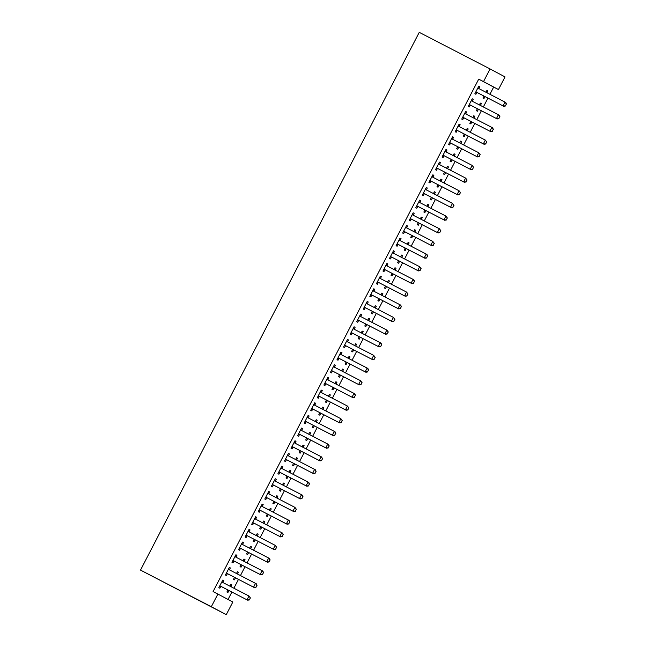 <?xml version="1.0" encoding="UTF-8"?>
<svg xmlns="http://www.w3.org/2000/svg" width="647" height="647" viewBox="0 0 647 647"><rect width="100%" height="100%" fill="white"/><g stroke="black" fill="none" stroke-linecap="round" stroke-linejoin="round"><path stroke-width="0.97" d="M228.067 599.454L231.909 592.037M233.882 588.228L238.476 579.372M240.449 575.563L245.035 566.707M247.008 562.898L251.602 554.042M253.575 550.233L258.169 541.377M260.143 537.568L264.736 528.712M266.71 524.903L271.295 516.047M273.269 512.238L277.862 503.382M279.836 499.573L284.429 490.717M286.403 486.908L290.996 478.052M292.97 474.243L297.555 465.387M299.529 461.578L304.122 452.722M306.096 448.913L310.689 440.057M312.663 436.248L317.256 427.392M319.23 423.583L323.815 414.727M325.789 410.918L330.382 402.062M332.356 398.253L336.95 389.397M338.923 385.588L343.508 376.732M345.49 372.923L350.076 364.067M352.049 360.258L356.643 351.402M358.616 347.593L363.21 338.737M365.183 334.928L369.769 326.072M371.742 322.263L376.336 313.407M378.309 309.598L382.903 300.742M384.876 296.933L389.47 288.077M391.443 284.268L396.029 275.412M398.002 271.603L402.596 262.747M404.569 258.937L409.163 250.082M411.136 246.272L415.73 237.417M417.703 233.607L422.289 224.752M424.262 220.942L428.856 212.087M430.829 208.277L435.423 199.422M437.396 195.612L441.99 186.757M443.963 182.947L448.549 174.092M450.522 170.282L455.116 161.426M457.089 157.617L461.683 148.761M463.656 144.952L468.242 136.096M470.215 132.287L474.809 123.431M476.782 119.622L481.376 110.766M483.349 106.957L487.943 98.101M489.916 94.292L493.653 87.078L498.457 89.561L483.511 81.627L490.07 68.962L419.256 32.35L140.504 570.104L226.272 614.65L232.839 601.985L217.893 594.051L211.326 606.716L226.272 614.65M490.07 68.962L505.016 76.896L498.457 89.561M237.417 571.713L238.436 572.239L237.425 571.705L236.487 573.517M238.436 572.239L237.506 574.035M235.532 577.844L234.497 579.833L233.486 579.3L234.513 577.318M229.337 567.427L230.356 567.945L229.345 567.411L225.407 575.013L226.418 575.547L227.348 573.743M230.356 567.945L229.426 569.748M250.551 546.383L251.562 546.909L250.559 546.375L249.613 548.187M251.562 546.909L250.632 548.705M248.658 552.514L247.623 554.503L246.62 553.969L247.639 551.988M242.471 542.097L243.482 542.615L242.479 542.081L238.541 549.683L239.544 550.217L240.482 548.413M243.482 542.615L242.552 544.418M263.677 521.053L264.696 521.579L263.685 521.045L262.747 522.857M264.696 521.579L263.758 523.374M261.784 527.184L260.757 529.173L259.746 528.639L260.773 526.658M255.597 516.767L256.616 517.285L255.605 516.751L251.667 524.353L252.678 524.887L253.608 523.083M256.616 517.285L255.686 519.088M276.811 495.723L277.822 496.249L276.811 495.715L275.873 497.527M277.822 496.249L276.892 498.044M274.918 501.854L273.883 503.843L272.872 503.309L273.899 501.328M268.731 491.437L269.742 491.955L268.74 491.421L264.793 499.023L265.804 499.557L266.742 497.753M269.742 491.955L268.812 493.758M289.937 470.393L290.956 470.919L289.945 470.385L289.007 472.197M290.956 470.919L290.018 472.722M288.044 476.524L287.017 478.521L286.006 477.979L287.033 475.998M281.857 466.107L282.876 466.624L281.866 466.091L277.927 473.693L278.938 474.227L279.868 472.423M282.876 466.624L281.946 468.428M303.071 445.063L304.082 445.589L303.071 445.055L302.133 446.867M304.082 445.589L303.152 447.392M301.178 451.194L300.143 453.191L299.132 452.649L300.159 450.668M294.992 440.777L296.002 441.294L294.992 440.761L291.053 448.363L292.064 448.897L293.002 447.093M296.002 441.294L295.072 443.098M316.197 419.733L317.216 420.259L316.205 419.725L315.267 421.537M317.216 420.259L316.278 422.062M314.305 425.863L313.277 427.861L312.266 427.319L313.294 425.338M308.118 415.447L309.137 415.964L308.126 415.431L304.187 423.033L305.198 423.567L306.128 421.763M309.137 415.964L308.207 417.768M329.331 394.403L330.342 394.929L329.331 394.395L328.393 396.207M330.342 394.929L329.412 396.732M327.439 400.533L326.403 402.531L325.392 401.989L326.42 400.008M321.252 390.117L322.263 390.634L321.252 390.101L317.313 397.703L318.324 398.237L319.262 396.433M322.263 390.634L321.333 392.438M342.457 369.073L343.476 369.599L342.465 369.065L341.527 370.877M343.476 369.599L342.538 371.402M340.565 375.203L339.538 377.201L338.527 376.659L339.554 374.678M334.378 364.787L335.397 365.304L334.386 364.771L330.447 372.373L331.458 372.907L332.388 371.103M335.397 365.304L334.459 367.108M355.591 343.743L356.602 344.269L355.591 343.735L354.653 345.547M356.602 344.269L355.672 346.072M353.699 349.873L352.664 351.871L351.653 351.329L352.68 349.348M347.512 339.457L348.523 339.982L347.512 339.44L343.573 347.043L344.584 347.576L345.522 345.773M348.523 339.982L347.593 341.778M368.717 318.413L369.736 318.939L368.725 318.405L367.787 320.216M369.736 318.939L368.798 320.742M366.825 324.543L365.798 326.541L364.787 325.999L365.814 324.018M360.638 314.127L361.657 314.652L360.646 314.11L356.707 321.713L357.718 322.246L358.648 320.443M361.657 314.652L360.719 316.448M381.851 293.083L382.862 293.609L381.851 293.075L380.913 294.886M382.862 293.609L381.932 295.412M379.959 299.213L378.924 301.211L377.913 300.669L378.94 298.688M373.772 288.797L374.783 289.322L373.772 288.78L369.833 296.383L370.844 296.916L371.782 295.113M374.783 289.322L373.853 291.118M394.977 267.753L395.996 268.279L394.985 267.745L394.047 269.556M395.996 268.279L395.058 270.082M393.085 273.883L392.058 275.881L391.047 275.339L392.074 273.358M386.898 263.466L387.917 263.992L386.906 263.45L382.967 271.053L383.978 271.586L384.908 269.783M387.917 263.992L386.979 265.788M408.103 242.423L409.122 242.948L408.111 242.415L407.173 244.226M409.122 242.948L408.192 244.752M406.219 248.553L405.184 250.551L404.173 250.009L405.2 248.027M400.032 238.136L401.043 238.662L400.032 238.12L396.093 245.723L397.104 246.256L398.042 244.453M401.043 238.662L400.113 240.458M421.237 217.093L422.256 217.618L421.246 217.085L420.307 218.896M422.256 217.618L421.318 219.422M419.345 223.223L418.31 225.221L417.307 224.679L418.334 222.697M413.158 212.806L414.177 213.332L413.166 212.79L409.227 220.392L410.238 220.926L411.168 219.123M414.177 213.332L413.239 215.127M434.363 191.763L435.382 192.288L434.372 191.755L433.433 193.566M435.382 192.288L434.452 194.092M432.479 197.893L431.444 199.891L430.433 199.349L431.46 197.367M426.284 187.476L427.303 188.002L426.292 187.46L422.354 195.062L423.364 195.596L424.303 193.793M427.303 188.002L426.373 189.797M447.498 166.433L448.508 166.958L447.506 166.425L446.559 168.236M448.508 166.958L447.578 168.762M445.605 172.563L444.57 174.561L443.567 174.019L444.586 172.045M439.418 162.146L440.437 162.672L439.426 162.13L435.488 169.732L436.49 170.266L437.429 168.463M440.437 162.672L439.499 164.467M460.624 141.103L461.643 141.628L460.632 141.095L459.693 142.906M461.643 141.628L460.713 143.432M458.739 147.233L457.704 149.231L456.693 148.689L457.72 146.715M452.544 136.816L453.563 137.342L452.552 136.8L448.614 144.402L449.625 144.936L450.555 143.133M453.563 137.342L452.633 139.137M473.758 115.773L474.769 116.298L473.766 115.764L472.82 117.576M474.769 116.298L473.839 118.102M471.865 121.903L470.83 123.9L469.819 123.359L470.846 121.385M465.678 111.486L466.689 112.012L465.686 111.47L461.748 119.072L462.751 119.606L463.689 117.803M466.689 112.012L465.759 113.807M486.884 90.443L487.903 90.968L486.892 90.434L485.954 92.246M487.903 90.968L486.965 92.772M484.991 96.573L483.964 98.57L482.953 98.029L483.98 96.055M478.804 86.156L479.823 86.682L478.812 86.14L474.874 93.742L475.885 94.276L476.815 92.472M479.823 86.682L478.893 88.477M493.653 87.078L478.707 79.144L213.089 591.568L217.893 594.051M472.245 98.821L473.256 99.347L472.245 98.805L468.307 106.407L469.318 106.941L470.256 105.138M473.256 99.347L472.326 101.142M480.325 103.108L481.336 103.633L480.325 103.099L479.387 104.911M481.336 103.633L480.406 105.437M478.432 109.238L477.397 111.235L476.386 110.694L477.413 108.72M459.111 124.151L460.13 124.677L459.119 124.135L455.181 131.737L456.192 132.271L457.122 130.468M460.13 124.677L459.192 126.472M467.191 128.438L468.21 128.963L467.199 128.429L466.261 130.241M468.21 128.963L467.271 130.767M465.298 134.568L464.271 136.566L463.26 136.024L464.287 134.05M445.985 149.481L446.996 150.007L445.985 149.465L442.047 157.067L443.058 157.601L443.996 155.798M446.996 150.007L446.066 151.802M454.065 153.768L455.076 154.293L454.065 153.76L453.126 155.571M455.076 154.293L454.145 156.097M452.172 159.898L451.137 161.896L450.126 161.354L451.153 159.38M432.851 174.811L433.87 175.337L432.859 174.795L428.921 182.397L429.932 182.931L430.862 181.128M433.87 175.337L432.932 177.132M440.93 179.098L441.95 179.623L440.939 179.09L440 180.901M441.95 179.623L441.011 181.427M439.038 185.228L438.011 187.226L437 186.684L438.027 184.702M419.725 200.141L420.736 200.667L419.725 200.125L415.786 207.727L416.797 208.261L417.736 206.458M420.736 200.667L419.806 202.462M427.804 204.428L428.815 204.953L427.804 204.42L426.866 206.231M428.815 204.953L427.885 206.757M425.912 210.558L424.877 212.556L423.866 212.014L424.893 210.032M406.591 225.471L407.61 225.997L406.599 225.455L402.66 233.057L403.671 233.591L404.601 231.788M407.61 225.997L406.68 227.793M414.67 229.758L415.689 230.283L414.678 229.75L413.74 231.561M415.689 230.283L414.751 232.087M412.778 235.888L411.751 237.886L410.74 237.344L411.767 235.362M393.465 250.801L394.476 251.327L393.465 250.785L389.526 258.388L390.537 258.921L391.475 257.118M394.476 251.327L393.546 253.123M401.544 255.088L402.555 255.614L401.544 255.08L400.606 256.891M402.555 255.614L401.625 257.417M399.652 261.218L398.617 263.216L397.606 262.674L398.633 260.692M380.331 276.132L381.35 276.657L380.339 276.115L376.4 283.718L377.411 284.251L378.341 282.448M381.35 276.657L380.42 278.453M388.41 280.418L389.429 280.944L388.418 280.41L387.48 282.221M389.429 280.944L388.491 282.747M386.518 286.548L385.491 288.546L384.48 288.004L385.507 286.023M367.205 301.462L368.216 301.987L367.213 301.445L363.274 309.048L364.277 309.581L365.215 307.778M368.216 301.987L367.286 303.783M375.284 305.748L376.295 306.274L375.292 305.74L374.346 307.551M376.295 306.274L375.365 308.077M373.392 311.878L372.357 313.876L371.346 313.334L372.373 311.353M354.071 326.792L355.09 327.317L354.079 326.775L350.14 334.378L351.151 334.911L352.081 333.108M355.09 327.317L354.16 329.113M362.15 331.078L363.169 331.604L362.158 331.07L361.22 332.882M363.169 331.604L362.239 333.407M360.258 337.208L359.231 339.206L358.22 338.664L359.247 336.683M340.945 352.122L341.956 352.647L340.953 352.105L337.014 359.708L338.017 360.242L338.955 358.438M341.956 352.647L341.026 354.443M349.024 356.408L350.035 356.934L349.032 356.4L348.086 358.212M350.035 356.934L349.105 358.737M347.132 362.538L346.096 364.536L345.094 363.994L346.113 362.013M327.811 377.452L328.83 377.969L327.819 377.436L323.88 385.038L324.891 385.572L325.821 383.768M328.83 377.969L327.9 379.773M335.89 381.738L336.909 382.264L335.898 381.73L334.96 383.542M336.909 382.264L335.979 384.067M334.006 387.868L332.97 389.866L331.96 389.324L332.987 387.343M314.685 402.782L315.704 403.299L314.693 402.766L310.754 410.368L311.765 410.902L312.695 409.098M315.704 403.299L314.765 405.103M322.764 407.068L323.775 407.594L322.772 407.06L321.834 408.872M323.775 407.594L322.845 409.397M320.872 413.198L319.836 415.196L318.834 414.654L319.853 412.673M301.551 428.112L302.57 428.629L301.559 428.096L297.62 435.698L298.631 436.232L299.569 434.428M302.57 428.629L301.639 430.433M309.63 432.398L310.649 432.924L309.638 432.39L308.7 434.202M310.649 432.924L309.719 434.727M307.746 438.529L306.71 440.526L305.699 439.984L306.727 438.003M288.425 453.442L289.444 453.959L288.433 453.426L284.494 461.028L285.505 461.562L286.435 459.758M289.444 453.959L288.505 455.763M296.504 457.728L297.523 458.254L296.512 457.72L295.574 459.532M297.523 458.254L296.585 460.057M294.611 463.859L293.584 465.856L292.573 465.314L293.601 463.333M275.298 478.772L276.309 479.29L275.298 478.756L271.36 486.358L272.371 486.892L273.309 485.088M276.309 479.29L275.379 481.093M283.378 483.058L284.389 483.584L283.378 483.05L282.44 484.862M284.389 483.584L283.459 485.387M281.485 489.189L280.45 491.178L279.439 490.644L280.466 488.663M262.164 504.102L263.183 504.62L262.172 504.086L258.234 511.688L259.245 512.222L260.175 510.418M263.183 504.62L262.245 506.423M270.244 508.388L271.263 508.914L270.252 508.38L269.314 510.192M271.263 508.914L270.325 510.709M268.351 514.519L267.324 516.508L266.313 515.974L267.34 513.993M249.038 529.432L250.049 529.95L249.038 529.416L245.1 537.018L246.111 537.552L247.049 535.748M250.049 529.95L249.119 531.753M257.118 533.718L258.129 534.244L257.118 533.71L256.18 535.522M258.129 534.244L257.199 536.039M255.225 539.849L254.19 541.838L253.179 541.304L254.206 539.323M235.904 554.762L236.923 555.28L235.912 554.746L231.974 562.348L232.985 562.882L233.915 561.078M236.923 555.28L235.985 557.083M243.984 559.048L245.003 559.574L243.992 559.04L243.054 560.852M245.003 559.574L244.065 561.37M242.091 565.179L241.064 567.168L240.053 566.635L241.08 564.653M222.778 580.092L223.789 580.61L222.778 580.076L218.84 587.678L219.851 588.212L220.789 586.408M223.789 580.61L222.859 582.413M230.858 584.378L231.869 584.904L230.858 584.37L229.92 586.182M231.869 584.904L230.939 586.7M228.965 590.509L227.93 592.498L226.919 591.965L227.946 589.983M478.707 79.144L483.511 81.627M211.326 606.716L140.504 570.104M505.388 105.906L506.375 104.005L505.388 105.906L503.034 105.89L503.762 106.278L477.349 92.626A1.423 1.351 -62 0 0 476.96 92.497L475.626 92.295M477.931 87.846L478.262 88.194A1.423 1.351 -62 0 0 478.578 88.437L505 102.089L503.034 105.89L476.621 92.238A1.423 1.351 -62 0 0 476.232 92.109L475.755 92.036M506.375 104.005L505 102.089L505.728 102.477L506.496 104.07M478.052 87.612L478.99 88.582A1.423 1.351 -62 0 0 479.192 88.744M503.762 106.278L505.509 105.971M498.821 118.571L499.808 116.67L498.821 118.571L496.467 118.555L497.195 118.943L470.79 105.291A1.423 1.351 -62 0 0 470.393 105.162L469.059 104.96M471.364 100.511L471.695 100.859A1.423 1.351 -62 0 0 472.019 101.102L498.433 114.754L496.467 118.555L470.062 104.903A1.423 1.351 -62 0 0 469.665 104.774L469.188 104.701M499.808 116.67L498.433 114.754L499.161 115.142L499.929 116.735M471.485 100.277L472.423 101.239A1.423 1.351 -62 0 0 472.625 101.409M497.195 118.943L498.942 118.636M492.262 131.236L493.24 129.335L492.262 131.236L489.9 131.22L490.628 131.608L464.222 117.956A1.423 1.351 -62 0 0 463.826 117.827L462.492 117.625M464.797 113.176L465.128 113.524A1.423 1.351 -62 0 0 465.452 113.767A1.423 1.351 -62 0 0 465.46 113.767L491.874 127.419L489.9 131.22L463.495 117.568A1.423 1.351 -62 0 0 463.098 117.439L462.629 117.366M493.24 129.335L491.874 127.419L492.602 127.807L493.362 129.4M464.918 112.942L465.856 113.904A1.423 1.351 -62 0 0 466.058 114.074M490.628 131.608L492.383 131.301M485.695 143.901L486.681 142L485.695 143.901L483.341 143.885L484.061 144.273L457.655 130.621A1.423 1.351 -62 0 0 457.259 130.492L455.933 130.29M458.23 125.841L458.569 126.189A1.423 1.351 -62 0 0 458.885 126.432L485.307 140.084L483.341 143.885L456.928 130.233A1.423 1.351 -62 0 0 456.531 130.104L456.062 130.031M486.681 142L485.307 140.084L486.803 142.065M458.359 125.607L459.289 126.569A1.423 1.351 -62 0 0 459.491 126.739M484.061 144.273L485.816 143.966M479.128 156.566L480.114 154.665L479.128 156.566L476.774 156.55L477.502 156.938L451.088 143.286A1.423 1.351 -62 0 0 450.7 143.157L449.366 142.955M451.671 138.507L452.002 138.854A1.423 1.351 -62 0 0 452.318 139.097L478.74 152.749L476.774 156.55L450.361 142.898A1.423 1.351 -62 0 0 449.972 142.769L449.495 142.696M480.114 154.665L478.74 152.749L480.236 154.73M451.792 138.272L452.73 139.234A1.423 1.351 -62 0 0 452.932 139.404M477.502 156.938L479.249 156.631M472.561 169.231L473.547 167.33L472.561 169.231L470.207 169.215L470.935 169.603L444.529 155.951A1.423 1.351 -62 0 0 444.133 155.822L442.799 155.62M445.104 151.172L445.435 151.519A1.423 1.351 -62 0 0 445.759 151.762A1.423 1.351 -62 0 0 445.767 151.762L472.181 165.414L470.207 169.215L443.802 155.563A1.423 1.351 -62 0 0 443.405 155.434L442.936 155.361M473.547 167.33L472.181 165.414L473.669 167.395M445.225 150.937L446.163 151.899A1.423 1.351 -62 0 0 446.365 152.069M470.935 169.603L472.682 169.296M466.002 181.896L466.98 179.995L466.002 181.896L463.64 181.88L464.368 182.268L437.962 168.616A1.423 1.351 -62 0 0 437.566 168.487L436.24 168.285M438.537 163.837L438.868 164.184A1.423 1.351 -62 0 0 439.192 164.427L465.614 178.079L463.64 181.88L437.235 168.228A1.423 1.351 -62 0 0 436.838 168.099L436.369 168.026M466.98 179.995L465.614 178.079L467.102 180.06M438.658 163.602L439.596 164.564A1.423 1.351 -62 0 0 439.798 164.734M464.368 182.268L466.123 181.961M459.435 194.561L460.421 192.66L459.435 194.561L457.081 194.545L457.801 194.933L431.395 181.281A1.423 1.351 -62 0 0 430.999 181.152L429.673 180.95M431.978 176.502L432.309 176.849A1.423 1.351 -62 0 0 432.625 177.092L459.046 190.744L457.081 194.545L430.667 180.893A1.423 1.351 -62 0 0 430.271 180.764L429.802 180.691M460.421 192.66L459.046 190.744L460.543 192.725M432.099 176.267L433.037 177.229A1.423 1.351 -62 0 0 433.231 177.399M457.801 194.933L459.556 194.626M452.868 207.226L453.854 205.325L452.868 207.226L450.514 207.21L451.242 207.598L424.828 193.946A1.423 1.351 -62 0 0 424.44 193.817L423.106 193.615M425.411 189.167L425.742 189.514A1.423 1.351 -62 0 0 426.066 189.757A1.423 1.351 -62 0 0 426.074 189.757L452.479 203.409L450.514 207.21L424.108 193.558A1.423 1.351 -62 0 0 423.712 193.429L423.235 193.356M453.854 205.325L452.479 203.409L453.976 205.39M425.532 188.932L426.47 189.894A1.423 1.351 -62 0 0 426.672 190.064M451.242 207.598L452.989 207.291M446.301 219.891L447.287 217.99L446.301 219.891L443.947 219.875L444.675 220.263L418.269 206.611A1.423 1.351 -62 0 0 417.873 206.482L416.539 206.28M418.844 201.832L419.175 202.179A1.423 1.351 -62 0 0 419.499 202.422L445.92 216.074L443.947 219.875L417.541 206.223A1.423 1.351 -62 0 0 417.145 206.094L416.676 206.021M447.287 217.99L445.92 216.074L447.409 218.055M418.965 201.597L419.903 202.56A1.423 1.351 -62 0 0 420.105 202.729M444.675 220.263L446.422 219.956M439.742 232.556L440.72 230.655L439.742 232.556L437.38 232.54L438.108 232.928L411.702 219.276A1.423 1.351 -62 0 0 411.306 219.147L409.98 218.945M412.276 214.497L412.608 214.844A1.423 1.351 -62 0 0 412.932 215.087L439.353 228.739L437.38 232.54L410.974 218.888A1.423 1.351 -62 0 0 410.578 218.759L410.109 218.686M440.72 230.655L439.353 228.739L440.842 230.72M412.406 214.262L413.336 215.225A1.423 1.351 -62 0 0 413.538 215.394M438.108 232.928L439.863 232.621M433.175 245.221L434.161 243.321L433.175 245.221L430.821 245.205L431.549 245.593L405.135 231.941A1.423 1.351 -62 0 0 404.739 231.812L403.413 231.61M405.718 227.162L406.049 227.509A1.423 1.351 -62 0 0 406.365 227.752A1.423 1.351 -62 0 0 406.381 227.752L432.786 241.404L430.821 245.205L404.407 231.553A1.423 1.351 -62 0 0 404.019 231.424L403.542 231.351M434.161 243.321L432.786 241.404L434.283 243.385M405.839 226.927L406.777 227.89A1.423 1.351 -62 0 0 406.979 228.059M431.549 245.593L433.296 245.286M426.608 257.886L427.594 255.986L426.608 257.886L424.254 257.87L424.982 258.258L398.576 244.606A1.423 1.351 -62 0 0 398.18 244.477L396.846 244.275M399.15 239.827L399.482 240.174A1.423 1.351 -62 0 0 399.806 240.417L426.219 254.069L424.254 257.87L397.848 244.218A1.423 1.351 -62 0 0 397.452 244.089L396.975 244.016M427.594 255.986L426.219 254.069L426.947 254.457L427.716 256.05M399.272 239.592L400.21 240.555A1.423 1.351 -62 0 0 400.412 240.724M424.982 258.258L426.729 257.951M420.04 270.551L421.027 268.651L420.04 270.551L417.687 270.535L418.415 270.923L392.009 257.271A1.423 1.351 -62 0 0 391.613 257.142L390.278 256.94M392.583 252.492L392.915 252.84A1.423 1.351 -62 0 0 393.239 253.074A1.423 1.351 -62 0 0 393.247 253.082L419.66 266.734L417.687 270.535L391.281 256.883A1.423 1.351 -62 0 0 390.885 256.754L390.416 256.681M421.027 268.651L419.66 266.734L421.148 268.715M392.705 252.257L393.643 253.22A1.423 1.351 -62 0 0 393.845 253.389M418.415 270.923L420.162 270.616M413.482 283.216L414.46 281.316L413.482 283.216L411.12 283.2L411.848 283.588L385.442 269.936A1.423 1.351 -62 0 0 385.046 269.807L383.72 269.605M386.016 265.157L386.356 265.505A1.423 1.351 -62 0 0 386.688 265.747L413.093 279.399L411.12 283.2L384.714 269.548A1.423 1.351 -62 0 0 384.318 269.419L383.849 269.346M414.46 281.316L413.093 279.399L413.821 279.787L414.581 281.38M386.146 264.922L387.076 265.885A1.423 1.351 -62 0 0 387.278 266.054M411.848 283.588L413.603 283.281M406.914 295.881L407.901 293.981L406.914 295.881L404.561 295.865L405.289 296.253L378.875 282.602A1.423 1.351 -62 0 0 378.487 282.472L377.152 282.27M379.457 277.822L379.789 278.17A1.423 1.351 -62 0 0 380.104 278.404L406.526 292.064L404.561 295.865L378.147 282.213A1.423 1.351 -62 0 0 377.759 282.084L377.282 282.011M407.901 293.981L406.526 292.064L408.022 294.045M379.579 277.587L380.517 278.55A1.423 1.351 -62 0 0 380.719 278.72M405.289 296.253L407.036 295.946M400.347 308.546L401.334 306.646L400.347 308.546L397.994 308.53L398.722 308.918L372.316 295.267A1.423 1.351 -62 0 0 371.92 295.137L370.585 294.935M372.89 290.487L373.222 290.835A1.423 1.351 -62 0 0 373.545 291.069L399.959 304.729L397.994 308.53L371.588 294.878A1.423 1.351 -62 0 0 371.192 294.749L370.715 294.676M401.334 306.646L399.959 304.729L400.687 305.117L401.455 306.71M373.012 290.252L373.95 291.215A1.423 1.351 -62 0 0 374.152 291.385M398.722 308.918L400.469 308.611M393.788 321.211L394.767 319.311L393.788 321.211L391.427 321.195L392.155 321.583L365.749 307.932A1.423 1.351 -62 0 0 365.353 307.802L364.018 307.6M366.323 303.152L366.655 303.5A1.423 1.351 -62 0 0 366.978 303.734L393.4 317.394L391.427 321.195L365.021 307.543A1.423 1.351 -62 0 0 364.625 307.414L364.156 307.341M394.767 319.311L393.4 317.394L394.888 319.375M366.445 302.917L367.383 303.88A1.423 1.351 -62 0 0 367.585 304.05M392.155 321.583L393.902 321.276M387.221 333.876L388.208 331.976L387.221 333.876L384.86 333.86L385.588 334.248L359.182 320.597A1.423 1.351 -62 0 0 358.786 320.467L357.459 320.265M359.756 315.817L360.096 316.165A1.423 1.351 -62 0 0 360.428 316.407L386.833 330.059L384.86 333.86L358.454 320.208A1.423 1.351 -62 0 0 358.058 320.079L357.589 320.006M388.208 331.976L386.833 330.059L388.329 332.04M359.886 315.582L360.816 316.545A1.423 1.351 -62 0 0 361.018 316.715M385.588 334.248L387.343 333.941M380.654 346.541L381.641 344.641L380.654 346.541L378.301 346.525L379.029 346.913L352.615 333.262A1.423 1.351 -62 0 0 352.227 333.132L350.892 332.93M353.197 328.482L353.529 328.83A1.423 1.351 -62 0 0 353.86 329.072L380.266 342.724L378.301 346.525L351.887 332.873A1.423 1.351 -62 0 0 351.499 332.744L351.022 332.671M381.641 344.641L380.266 342.724L380.994 343.112L381.762 344.705M353.319 328.247L354.257 329.21A1.423 1.351 -62 0 0 354.459 329.38M379.029 346.913L380.776 346.606M374.087 359.206L375.074 357.306L374.087 359.206L371.734 359.19L372.462 359.578L346.056 345.927A1.423 1.351 -62 0 0 345.66 345.797L344.325 345.587M346.63 341.147L346.962 341.495A1.423 1.351 -62 0 0 347.285 341.729L373.707 355.389L371.734 359.19L345.328 345.538A1.423 1.351 -62 0 0 344.932 345.409L344.455 345.336M375.074 357.306L373.707 355.389L375.195 357.37M346.752 340.912L347.69 341.875A1.423 1.351 -62 0 0 347.892 342.045M372.462 359.578L374.209 359.271M367.528 371.871L368.507 369.971L367.528 371.871L365.167 371.855L365.895 372.243L339.489 358.592A1.423 1.351 -62 0 0 339.093 358.462L337.766 358.252M340.063 353.812L340.395 354.16A1.423 1.351 -62 0 0 340.718 354.394L367.14 368.054L365.167 371.855L338.761 358.203A1.423 1.351 -62 0 0 338.365 358.074L337.896 358.001M368.507 369.971L367.14 368.054L367.868 368.442L368.628 370.035M340.185 353.577L341.123 354.54A1.423 1.351 -62 0 0 341.325 354.71M365.895 372.243L367.65 371.936M360.961 384.536L361.948 382.636L360.961 384.536L358.608 384.52L359.328 384.908L332.922 371.257A1.423 1.351 -62 0 0 332.526 371.127L331.199 370.917M333.496 366.477L333.836 366.825A1.423 1.351 -62 0 0 334.167 367.067L360.573 380.719L358.608 384.52L332.194 370.868A1.423 1.351 -62 0 0 331.798 370.739L331.329 370.666M361.948 382.636L360.573 380.719L362.069 382.7M333.626 366.242L334.564 367.205A1.423 1.351 -62 0 0 334.758 367.375M359.328 384.908L361.083 384.601M354.394 397.201L355.381 395.301L354.394 397.201L352.041 397.185L352.769 397.573L326.355 383.922A1.423 1.351 -62 0 0 325.967 383.792L324.632 383.582M326.937 379.142L327.269 379.49A1.423 1.351 -62 0 0 327.592 379.724A1.423 1.351 -62 0 0 327.6 379.732L354.006 393.384L352.041 397.185L325.635 383.534A1.423 1.351 -62 0 0 325.239 383.404L324.762 383.331M355.381 395.301L354.006 393.384L354.734 393.772L355.502 395.366M327.058 378.907L327.997 379.87A1.423 1.351 -62 0 0 328.199 380.04M352.769 397.573L354.516 397.266M347.827 409.866L348.814 407.966L347.827 409.866L345.474 409.85L346.202 410.238L319.796 396.587A1.423 1.351 -62 0 0 319.4 396.457L318.065 396.247M320.37 391.807L320.702 392.155A1.423 1.351 -62 0 0 321.025 392.389L347.447 406.049L345.474 409.85L319.068 396.199A1.423 1.351 -62 0 0 318.672 396.069L318.203 395.996M348.814 407.966L347.447 406.049L348.935 408.031M320.491 391.572L321.43 392.535A1.423 1.351 -62 0 0 321.632 392.705M346.202 410.238L347.949 409.931M341.268 422.531L342.247 420.631L341.268 422.531L338.907 422.515L339.635 422.903L313.229 409.252A1.423 1.351 -62 0 0 312.833 409.122L311.506 408.912M313.803 404.472L314.135 404.82A1.423 1.351 -62 0 0 314.474 405.062L340.88 418.714L338.907 422.515L312.501 408.864A1.423 1.351 -62 0 0 312.105 408.734L311.636 408.661M342.247 420.631L340.88 418.714L342.368 420.696M313.932 404.238L314.863 405.2A1.423 1.351 -62 0 0 315.065 405.37M339.635 422.903L341.39 422.596M334.701 435.196L335.688 433.296L334.701 435.196L332.348 435.18L333.076 435.568L306.662 421.917A1.423 1.351 -62 0 0 306.266 421.787L304.939 421.577M307.244 417.137L307.576 417.485A1.423 1.351 -62 0 0 307.891 417.719L334.313 431.379L332.348 435.18L305.934 421.529A1.423 1.351 -62 0 0 305.546 421.399L305.069 421.326M335.688 433.296L334.313 431.379L335.041 431.767L335.809 433.361M307.365 416.903L308.304 417.865A1.423 1.351 -62 0 0 308.506 418.035M333.076 435.568L334.822 435.261M328.134 447.861L329.121 445.961L328.134 447.861L325.781 447.845L326.509 448.234L300.095 434.582A1.423 1.351 -62 0 0 299.707 434.452L298.372 434.242M300.677 429.802L301.009 430.15A1.423 1.351 -62 0 0 301.332 430.384L327.746 444.044L325.781 447.845L299.375 434.194A1.423 1.351 -62 0 0 298.979 434.064L298.502 433.991M329.121 445.961L327.746 444.044L328.474 444.432L329.242 446.026M300.798 429.568L301.737 430.53A1.423 1.351 -62 0 0 301.939 430.7M326.509 448.234L328.255 447.926M321.567 460.527L322.554 458.626L321.567 460.527L319.214 460.51L319.942 460.899L293.536 447.247A1.423 1.351 -62 0 0 293.14 447.117L291.805 446.907M294.11 442.467L294.442 442.815A1.423 1.351 -62 0 0 294.765 443.049A1.423 1.351 -62 0 0 294.773 443.058L321.187 456.709L319.214 460.51L292.808 446.859A1.423 1.351 -62 0 0 292.412 446.729L291.943 446.656M322.554 458.626L321.187 456.709L322.675 458.691M294.231 442.233L295.169 443.195A1.423 1.351 -62 0 0 295.372 443.365M319.942 460.899L321.688 460.591M315.008 473.192L315.987 471.291L315.008 473.192L312.647 473.175L313.374 473.564L286.969 459.912A1.423 1.351 -62 0 0 286.572 459.782L285.246 459.572M287.543 455.132L287.875 455.48A1.423 1.351 -62 0 0 288.198 455.714L314.62 469.374L312.647 473.175L286.241 459.524A1.423 1.351 -62 0 0 285.845 459.394L285.376 459.321M315.987 471.291L314.62 469.374L315.348 469.762L316.108 471.356M287.672 454.898L288.602 455.86A1.423 1.351 -62 0 0 288.805 456.03M313.374 473.564L315.129 473.256M308.441 485.857L309.428 483.956L308.441 485.857L306.088 485.84L306.815 486.229L280.402 472.577A1.423 1.351 -62 0 0 280.005 472.447L278.679 472.237M280.984 467.797L281.316 468.145A1.423 1.351 -62 0 0 281.631 468.379L308.053 482.039L306.088 485.84L279.674 472.189A1.423 1.351 -62 0 0 279.286 472.059L278.808 471.986M309.428 483.956L308.053 482.039L308.781 482.427L309.549 484.021M281.105 467.563L282.043 468.525A1.423 1.351 -62 0 0 282.246 468.695M306.815 486.229L308.562 485.921M301.874 498.522L302.861 496.621L301.874 498.522L299.521 498.505L300.248 498.894L273.843 485.242A1.423 1.351 -62 0 0 273.446 485.113L272.112 484.902M274.417 480.462L274.749 480.81A1.423 1.351 -62 0 0 275.072 481.044A1.423 1.351 -62 0 0 275.08 481.053L301.486 494.704L299.521 498.505L273.115 484.854A1.423 1.351 -62 0 0 272.719 484.724L272.241 484.652M302.861 496.621L301.486 494.704L302.214 495.092L302.982 496.686M274.538 480.228L275.476 481.19A1.423 1.351 -62 0 0 275.679 481.36M300.248 498.894L301.995 498.586M295.307 511.187L296.294 509.286L295.307 511.187L292.954 511.17L293.681 511.559L267.276 497.907A1.423 1.351 -62 0 0 266.879 497.778L265.545 497.567M267.85 493.127L268.182 493.475A1.423 1.351 -62 0 0 268.505 493.71L294.927 507.369L292.954 511.17L266.548 497.519A1.423 1.351 -62 0 0 266.152 497.389L265.682 497.317M296.294 509.286L294.927 507.369L296.415 509.351M267.971 492.893L268.909 493.855A1.423 1.351 -62 0 0 269.112 494.025M293.681 511.559L295.428 511.251M288.748 523.852L289.735 521.951L288.748 523.852L286.386 523.835L287.114 524.224L260.709 510.572A1.423 1.351 -62 0 0 260.312 510.443L258.986 510.232M261.283 505.792L261.623 506.14A1.423 1.351 -62 0 0 261.954 506.383L288.36 520.034L286.386 523.835L259.981 510.184A1.423 1.351 -62 0 0 259.584 510.054L259.115 509.982M289.735 521.951L288.36 520.034L289.088 520.423L289.848 522.016M261.412 505.558L262.342 506.52A1.423 1.351 -62 0 0 262.545 506.69M287.114 524.224L288.869 523.916M282.181 536.517L283.168 534.616L282.181 536.517L279.827 536.5L280.555 536.889L254.142 523.237A1.423 1.351 -62 0 0 253.753 523.108L252.419 522.897M254.724 518.457L255.055 518.805A1.423 1.351 -62 0 0 255.387 519.048L281.793 532.699L279.827 536.5L253.414 522.849A1.423 1.351 -62 0 0 253.026 522.719L252.548 522.647M283.168 534.616L281.793 532.699L282.521 533.088L283.289 534.681M254.845 518.223L255.783 519.185A1.423 1.351 -62 0 0 255.986 519.355M280.555 536.889L282.302 536.581M275.614 549.182L276.601 547.281L275.614 549.182L273.26 549.166L273.988 549.554L247.583 535.902A1.423 1.351 -62 0 0 247.186 535.773L245.852 535.562M248.157 531.122L248.488 531.47A1.423 1.351 -62 0 0 248.812 531.705L275.234 545.364L273.26 549.166L246.855 535.514A1.423 1.351 -62 0 0 246.458 535.384L245.981 535.312M276.601 547.281L275.234 545.364L276.722 547.346M248.278 530.888L249.216 531.85A1.423 1.351 -62 0 0 249.418 532.02M273.988 549.554L275.735 549.246M269.055 561.847L270.034 559.946L269.055 561.847L266.693 561.831L267.421 562.219L241.016 548.567A1.423 1.351 -62 0 0 240.619 548.438L239.285 548.227M241.59 543.787L241.921 544.135A1.423 1.351 -62 0 0 242.245 544.37L268.667 558.029L266.693 561.831L240.288 548.179A1.423 1.351 -62 0 0 239.891 548.049L239.422 547.977M270.034 559.946L268.667 558.029L269.395 558.418L270.155 560.011M241.711 543.553L242.649 544.515A1.423 1.351 -62 0 0 242.851 544.685M267.421 562.219L269.176 561.911M262.488 574.512L263.475 572.611L262.488 574.512L260.134 574.496L260.854 574.884L234.449 561.232A1.423 1.351 -62 0 0 234.052 561.103L232.726 560.892M235.023 556.452L235.362 556.8A1.423 1.351 -62 0 0 235.694 557.043L262.1 570.694L260.134 574.496L233.721 560.844A1.423 1.351 -62 0 0 233.324 560.714L232.855 560.642M263.475 572.611L262.1 570.694L262.828 571.083L263.596 572.676M235.152 556.218L236.09 557.18A1.423 1.351 -62 0 0 236.284 557.35M260.854 574.884L262.609 574.576M255.921 587.177L256.908 585.276L255.921 587.177L253.567 587.161L254.295 587.549L227.881 573.897A1.423 1.351 -62 0 0 227.493 573.768L226.159 573.557M228.464 569.117L228.795 569.465A1.423 1.351 -62 0 0 229.127 569.708L255.533 583.359L253.567 587.161L227.162 573.509A1.423 1.351 -62 0 0 226.765 573.379L226.288 573.307M256.908 585.276L255.533 583.359L256.261 583.748L257.029 585.341M228.585 568.883L229.523 569.845A1.423 1.351 -62 0 0 229.725 570.015M254.295 587.549L256.042 587.241M249.354 599.842L250.34 597.941L249.354 599.842L247 599.826L247.728 600.214L221.323 586.562A1.423 1.351 -62 0 0 220.926 586.433L219.592 586.222M221.897 581.782L222.228 582.13A1.423 1.351 -62 0 0 222.552 582.365L248.974 596.024L247 599.826L220.595 586.174A1.423 1.351 -62 0 0 220.198 586.045L219.729 585.972M250.34 597.941L248.974 596.024L250.462 598.006M222.018 581.548L222.956 582.51A1.423 1.351 -62 0 0 223.158 582.68M247.728 600.214L249.475 599.906M476.232 92.109L476.96 92.497M476.621 92.238L477.349 92.626M478.262 88.194L478.99 88.582M469.665 104.774L470.393 105.162M470.062 104.903L470.79 105.291M471.695 100.859L472.423 101.239M463.098 117.439L463.826 117.827M463.495 117.568L464.222 117.956M465.128 113.524L465.856 113.904M456.531 130.104L457.259 130.492M456.928 130.233L457.655 130.621M458.569 126.189L459.289 126.569M449.972 142.769L450.7 143.157M450.361 142.898L451.088 143.286M452.002 138.854L452.73 139.234M443.405 155.434L444.133 155.822M443.802 155.563L444.529 155.951M445.435 151.519L446.163 151.899M436.838 168.099L437.566 168.487M437.235 168.228L437.962 168.616M438.868 164.184L439.596 164.564M430.271 180.764L430.999 181.152M430.667 180.893L431.395 181.281M432.309 176.849L433.037 177.229M423.712 193.429L424.44 193.817M424.108 193.558L424.828 193.946M425.742 189.514L426.47 189.894M417.145 206.094L417.873 206.482M417.541 206.223L418.269 206.611M419.175 202.179L419.903 202.56M410.578 218.759L411.306 219.147M410.974 218.888L411.702 219.276M412.608 214.844L413.336 215.225M404.019 231.424L404.739 231.812M404.407 231.553L405.135 231.941M406.049 227.509L406.777 227.89M397.452 244.089L398.18 244.477M397.848 244.218L398.576 244.606M399.482 240.174L400.21 240.555M390.885 256.754L391.613 257.142M391.281 256.883L392.009 257.271M392.915 252.84L393.643 253.22M384.318 269.419L385.046 269.807M384.714 269.548L385.442 269.936M386.356 265.505L387.076 265.885M377.759 282.084L378.487 282.472M378.147 282.213L378.875 282.602M379.789 278.17L380.517 278.55M371.192 294.749L371.92 295.137M371.588 294.878L372.316 295.267M373.222 290.835L373.95 291.215M364.625 307.414L365.353 307.802M365.021 307.543L365.749 307.932M366.655 303.5L367.383 303.88M358.058 320.079L358.786 320.467M358.454 320.208L359.182 320.597M360.096 316.165L360.816 316.545M351.499 332.744L352.227 333.132M351.887 332.873L352.615 333.262M353.529 328.83L354.257 329.21M344.932 345.409L345.66 345.797M345.328 345.538L346.056 345.927M346.962 341.495L347.69 341.875M338.365 358.074L339.093 358.462M338.761 358.203L339.489 358.592M340.395 354.16L341.123 354.54M331.798 370.739L332.526 371.127M332.194 370.868L332.922 371.257M333.836 366.825L334.564 367.205M325.239 383.404L325.967 383.792M325.635 383.534L326.355 383.922M327.269 379.49L327.997 379.87M318.672 396.069L319.4 396.457M319.068 396.199L319.796 396.587M320.702 392.155L321.43 392.535M312.105 408.734L312.833 409.122M312.501 408.864L313.229 409.252M314.135 404.82L314.863 405.2M305.546 421.399L306.266 421.787M305.934 421.529L306.662 421.917M307.576 417.485L308.304 417.865M298.979 434.064L299.707 434.452M299.375 434.194L300.095 434.582M301.009 430.15L301.737 430.53M292.412 446.729L293.14 447.117M292.808 446.859L293.536 447.247M294.442 442.815L295.169 443.195M285.845 459.394L286.572 459.782M286.241 459.524L286.969 459.912M287.875 455.48L288.602 455.86M279.286 472.059L280.005 472.447M279.674 472.189L280.402 472.577M281.316 468.145L282.043 468.525M272.719 484.724L273.446 485.113M273.115 484.854L273.843 485.242M274.749 480.81L275.476 481.19M266.152 497.389L266.879 497.778M266.548 497.519L267.276 497.907M268.182 493.475L268.909 493.855M259.584 510.054L260.312 510.443M259.981 510.184L260.709 510.572M261.623 506.14L262.342 506.52M253.026 522.719L253.753 523.108M253.414 522.849L254.142 523.237M255.055 518.805L255.783 519.185M246.458 535.384L247.186 535.773M246.855 535.514L247.583 535.902M248.488 531.47L249.216 531.85M239.891 548.049L240.619 548.438M240.288 548.179L241.016 548.567M241.921 544.135L242.649 544.515M233.324 560.714L234.052 561.103M233.721 560.844L234.449 561.232M235.362 556.8L236.09 557.18M226.765 573.379L227.493 573.768M227.162 573.509L227.881 573.897M228.795 569.465L229.523 569.845M220.198 586.045L220.926 586.433M220.595 586.174L221.323 586.562M222.228 582.13L222.956 582.51"/></g></svg>
